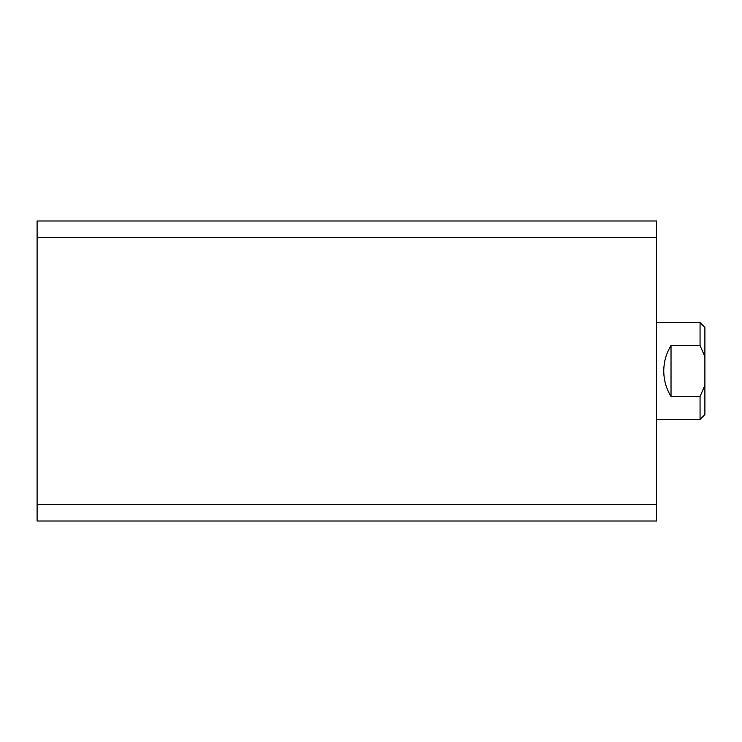 <?xml version="1.0" encoding="UTF-8"?>
<svg xmlns="http://www.w3.org/2000/svg" width="742" height="742" viewBox="0 0 742 742"><rect width="100%" height="100%" fill="white"/><g stroke="black" fill="none" stroke-linecap="round" stroke-linejoin="round"><path stroke-width="1.11" d="M656.512 220.986L37.1 220.986L37.1 237.486L656.512 237.486L656.512 220.986M656.512 237.486L656.512 504.514L37.1 504.514L37.1 237.486M37.1 504.514L37.1 521.014L656.512 521.014L656.512 504.514M656.512 419.388L700.058 419.388L700.058 396.488L671.028 396.488C666.242 388.669 663.821 380.173 663.765 371C663.821 361.827 666.242 353.331 671.028 345.512L700.058 345.512L700.058 322.612L656.512 322.612M700.058 322.612L704.9 327.445L704.9 414.555L700.058 419.388M671.028 396.488L671.028 345.512M704.9 356.689L700.058 345.512M700.058 396.488L704.9 385.311"/></g></svg>
